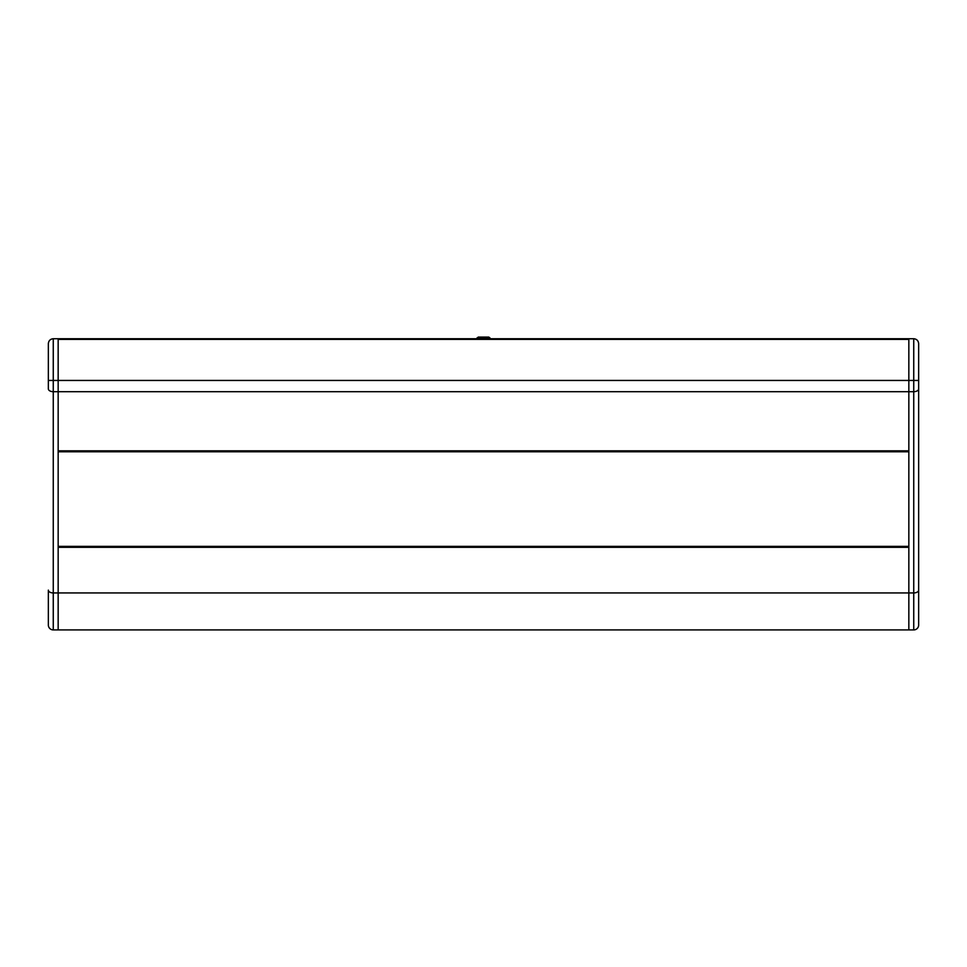 <?xml version="1.0" encoding="UTF-8"?>
<svg xmlns="http://www.w3.org/2000/svg" width="967" height="967" viewBox="0 0 967 967"><rect width="100%" height="100%" fill="white"/><g stroke="black" fill="none" stroke-linecap="round" stroke-linejoin="round"><path stroke-width="1.45" d="M908.835 451.77L908.835 546.379L58.165 546.379L58.165 451.77L908.835 451.77M58.165 338.728L908.835 338.728L908.835 380.442L58.165 380.442L58.165 592.94L53.258 592.94A4.908 2.816 180 0 1 48.35 590.124L48.35 625.008A4.908 4.908 0 0 0 53.258 629.916L53.258 338.728C50.296 339.03 48.664 340.674 48.35 343.636L48.35 380.442L48.35 343.636C48.664 340.674 50.296 339.03 53.258 338.728L58.165 338.728L58.165 380.442L58.165 339.381L908.835 339.381L908.835 592.94L908.835 547.31L58.165 547.31L58.165 629.916L908.835 629.916L908.835 592.94L908.835 629.916L913.742 629.916A4.908 4.908 0 0 0 918.65 625.008L918.65 380.442L918.65 625.008A4.908 4.908 0 0 1 913.742 629.916L913.742 592.94L58.165 592.94L58.165 629.916L53.258 629.916L58.165 629.916M918.65 590.124A4.908 2.816 -0 0 1 913.742 592.94L913.742 391.695L908.835 391.695L908.835 450.827L58.165 450.827L58.165 380.442L48.35 380.442L48.35 388.879A4.908 2.816 180 0 0 53.258 391.695L908.835 391.695L908.835 380.442L913.742 380.442L913.742 338.728L908.835 338.728M918.65 343.636C918.336 340.674 916.704 339.03 913.742 338.728C916.704 339.03 918.336 340.674 918.65 343.636L918.65 380.442L913.742 380.442L913.742 391.695A4.908 2.816 0 0 0 918.65 388.879M476.961 337.979L490.039 337.979L488.77 337.084L478.23 337.084L476.961 338.353L489.52 338.728M908.835 450.852L58.165 450.852M908.835 546.536L58.165 546.536M908.835 546.657L58.165 546.657"/></g></svg>

